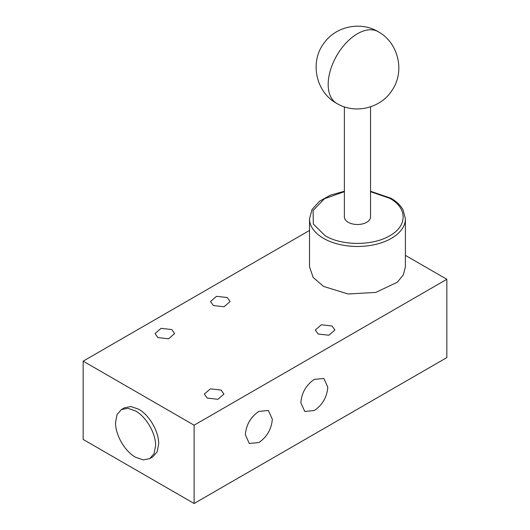 <?xml version="1.0" encoding="UTF-8"?>
<svg xmlns="http://www.w3.org/2000/svg" width="530" height="530" viewBox="0 0 530 530"><rect width="100%" height="100%" fill="white"/><g stroke="black" fill="none" stroke-linecap="round" stroke-linejoin="round"><path stroke-width="0.79" d="M344.381 191.701L324.426 198.73L313.091 210.536L313.336 224.038L325.102 235.704C341.943 245.946 372.974 245.946 389.822 235.704C407.557 225.979 407.557 208.065 389.822 198.339L370.536 191.701M370.536 106.841L370.536 216.949A13.078 7.553 180 0 1 362.46 223.925A13.078 7.553 180 0 1 348.217 222.289A13.078 7.553 180 0 1 344.381 216.949L344.381 106.841M370.536 191.27L390.908 198.227C396.519 201.473 400.581 205.368 403.085 209.933L405.404 218.797L405.404 266.842L403.343 274.878L397.321 282.218L375.81 292.414L348.104 293.991L323.558 286.419L313.164 277.435L309.513 266.842L309.513 218.797L312.104 209.443L319.418 201.294L330.548 195.073L344.381 191.27M157.9 337.57L155.032 333.569L161.08 328.335L171.773 329.567L174.642 333.569L168.586 338.802L157.9 337.57M213.378 305.545L210.503 301.543L216.558 296.31L227.244 297.535L230.119 301.543L224.064 306.771L213.378 305.545M207.21 398.07L204.341 394.068L210.397 388.834L221.083 390.067L223.952 394.068L217.903 399.295L207.21 398.07M318.166 334.013L315.29 330.011L321.346 324.777L332.032 326.01L334.907 330.011L328.852 335.238L318.166 334.013M258.839 442.557C267.027 436.906 271.519 429.121 272.321 419.203L268.372 410.472L258.839 411.419C250.644 417.07 246.152 424.855 245.35 434.772L249.299 443.497L258.839 442.557M314.31 410.525C322.498 404.874 326.997 397.089 327.798 387.172L323.843 378.447L314.31 379.387C306.121 385.038 301.63 392.823 300.828 402.74L304.776 411.472L314.31 410.525M135.554 457.238L143.226 459.901L149.725 458.642L154.064 453.64L155.588 445.67C155.866 433.467 146.26 416.832 135.554 410.969L127.889 408.305L121.39 409.571L117.05 414.566L115.527 422.536C115.249 434.739 124.855 451.375 135.554 457.238M149.725 458.642L152.806 456.86L157.145 451.865L158.669 443.888C158.947 431.685 149.341 415.056 138.641 409.193L130.97 406.53L124.47 407.789L121.39 409.571M309.513 230.464L83.164 361.149L194.112 425.206L446.836 279.297L405.404 255.374M194.112 425.206L194.112 503.5L446.836 357.591L446.836 279.297M194.112 503.5L83.164 439.443L83.164 361.149M336.755 103.41A41.406 23.903 -60 0 1 330.409 70.232A41.406 23.903 -60 0 1 357.458 33.741A41.406 23.903 120 0 1 378.162 31.694C398.302 42.579 405.205 71.179 392.213 90.06C381.017 108.279 354.967 114.52 336.755 103.41C315.443 91.981 309.301 60.91 324.704 42.221C336.689 26.043 360.976 21.279 378.162 31.694M405.404 218.797A47.945 27.679 180 0 1 375.81 244.37A47.945 27.679 180 0 1 323.558 238.374A47.945 27.679 180 0 1 309.513 218.797"/></g></svg>
